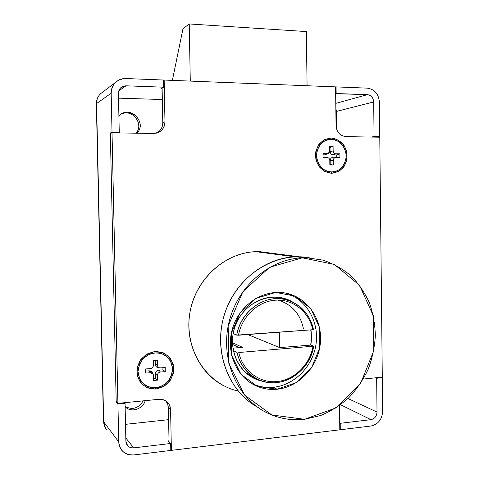 <?xml version="1.0" encoding="UTF-8"?>
<svg xmlns="http://www.w3.org/2000/svg" width="479" height="479" viewBox="0 0 479 479"><rect width="100%" height="100%" fill="white"/><g stroke="black" fill="none" stroke-linecap="round" stroke-linejoin="round"><path stroke-width="0.72" d="M125.127 406.431C132.497 410.24 138.515 408.383 143.167 400.863C138.515 408.383 132.497 410.24 125.127 406.431M136.012 133.192C144.353 124.241 132.294 108.332 121.373 114.086C132.294 108.332 144.353 124.241 136.012 133.192M336.072 86.897L367.309 88.142L336.072 86.897L336.15 93.525L335.659 93.668L367.381 94.668L336.15 93.525L336.072 86.897L335.575 87.052L336.072 86.897M335.779 103.374L367.381 94.668C371.171 95.237 373.273 97.662 373.692 101.943L374.063 136.563L379.769 136.659L379.41 102.129C378.62 93.92 374.584 89.256 367.309 88.142C374.584 89.256 378.62 93.92 379.41 102.129L379.769 136.659L376.895 137.15L379.769 136.659L374.063 136.563L373.692 101.943C373.273 97.662 371.171 95.237 367.381 94.668L335.779 103.374M340.21 423.31L340.288 429.753L371.021 425.999C378.165 424.328 382.038 419.466 382.649 411.413L382.296 377.68L376.656 378.242L377.015 412.066C376.698 416.263 374.674 418.796 370.956 419.652L340.21 423.31L370.956 419.652L340.593 404.743L370.956 419.652C374.674 418.796 376.698 416.263 377.015 412.066L347.982 398.522L377.015 412.066L376.656 378.242L375.566 377.823L376.656 378.242L382.296 377.68L382.649 411.413C382.038 419.466 378.165 424.328 371.021 425.999L340.288 429.753L339.797 429.477L340.288 429.753L340.21 423.31L339.719 423.047L340.21 423.31M163.716 87.196L163.578 80.029L125.899 78.532C116.816 79.083 111.906 83.975 111.17 93.195L112.02 132.186L119.253 132.306L118.421 93.441C118.792 88.657 121.337 86.118 126.049 85.813L163.716 87.196L126.049 85.813L118.804 90.836L126.049 85.813L120.882 87.651C119.235 89.184 118.415 91.112 118.421 93.441L119.253 132.306L117.96 132.893L119.253 132.306L112.02 132.186L111.17 93.195C111.152 88.896 112.625 85.286 115.583 82.364C118.469 79.712 121.906 78.43 125.899 78.532L163.578 80.029L163.716 87.196L161.255 88.591L163.716 87.196M102.895 91.956L100.602 93.692C97.89 96.363 96.548 99.662 96.566 103.584L111.17 93.195L96.566 103.584L103.68 421.813L118.756 441.943L117.93 403.959L116.193 402.019L110.326 132.988L112.02 132.186L110.326 132.988L111.577 133.006L110.326 132.988L116.193 402.019L117.93 403.959L118.756 441.943L103.68 421.813C103.775 424.795 104.739 427.394 106.572 429.603C104.739 427.388 103.775 424.795 103.68 421.813L96.566 103.584C96.548 99.662 97.89 96.363 100.602 93.692L102.895 91.956M133.845 454.942C128.995 455.415 125.007 453.912 121.894 450.446C119.906 448.039 118.858 445.207 118.756 441.943C119.87 450.817 124.899 455.146 133.845 454.942L170.811 450.434L133.845 454.942M381.2 377.26L382.296 377.68L381.2 377.26M170.811 450.434L170.68 443.482L133.695 447.883C129.049 447.973 126.444 445.721 125.875 441.117L125.061 403.252L117.93 403.959L125.061 403.252L125.875 441.117L127.624 445.68C129.228 447.38 131.252 448.116 133.695 447.883L125.803 437.932L133.695 447.883L170.68 443.482L168.177 440.896L169.021 440.794L168.177 440.896L170.68 443.482L170.811 450.434M335.839 108.464L336.509 111.397L373.692 101.943L336.509 111.397L336.725 129.348L336.509 111.397L335.839 108.464M162.124 88.621L161.255 88.591L162.124 88.621M118.517 98.153L162.333 99.524L118.517 98.153M124.552 402.707L125.061 403.252L124.552 402.707M168.608 419.664L125.51 424.34L168.608 419.664M371.213 137.054L374.063 136.563L371.213 137.054M145.185 400.666C142.916 409.311 130.887 413.03 125.133 406.737L125.432 407.024C131.306 412.952 142.952 409.132 145.185 400.666M118.906 116.217C128.857 104.003 148.107 122.432 136.874 133.204C147.017 123.642 131.917 105.757 120.852 114.439L118.906 116.217M119.732 132.923L119.187 132.336L119.732 132.923M116.666 401.971L116.193 402.019L116.666 401.971M335.575 86.879L164.159 80.053L164.974 121.774C164.423 128.971 160.633 132.869 153.597 133.479L112.032 132.797L117.918 403.366L158.914 399.3C165.884 399.324 169.776 402.815 170.59 409.784L171.38 450.362L339.803 429.813L339.503 405.545L339.803 429.813L171.38 450.362L170.59 409.784C170.44 406.162 168.985 403.3 166.219 401.21C164.075 399.702 161.639 399.067 158.914 399.3L117.918 403.366L112.032 132.797L153.597 133.479L158.938 132.222C162.878 129.953 164.89 126.474 164.974 121.774L164.159 80.053L163.584 80.394L164.159 80.053L335.575 86.879L336.048 125.474L335.575 86.879M346.03 136.641C340.066 135.886 336.743 132.162 336.048 125.474C336.743 132.162 340.066 135.886 346.03 136.641L379.775 137.198L346.03 136.641M382.29 377.153L379.775 137.198L382.29 377.153L363.31 379.039L382.29 377.153M331.69 173.278L324.762 171.536C320.547 168.674 317.601 164.668 315.924 159.507C315.272 154.094 316.242 149.101 318.834 144.532C322.259 140.712 326.397 138.551 331.252 138.054C338.539 138.706 344.646 144.179 346.796 151.897C347.425 157.232 346.479 162.159 343.946 166.68C340.605 170.5 336.521 172.697 331.69 173.278L338.533 171.536C342.605 168.698 345.389 164.746 346.892 159.681C347.395 154.358 346.323 149.412 343.688 144.844C340.246 140.97 336.102 138.706 331.252 138.054L324.355 139.694C320.212 142.502 317.367 146.478 315.823 151.615C315.314 157.022 316.415 162.028 319.128 166.626C322.642 170.494 326.828 172.709 331.69 173.278L331.175 172.171L331.69 173.278M155.819 389.056L147.742 387.954C142.814 385.361 139.353 381.404 137.365 376.087C136.569 370.375 137.665 364.944 140.652 359.789C144.61 355.34 149.418 352.586 155.064 351.532L163.099 352.76C167.943 355.412 171.326 359.364 173.248 364.621C174.015 370.237 172.943 375.596 170.033 380.685C166.171 385.122 161.435 387.912 155.819 389.056L163.77 386.451C168.482 382.984 171.698 378.47 173.404 372.907C173.955 367.177 172.679 362.022 169.578 357.436C165.554 353.676 160.716 351.706 155.064 351.532L147.047 354.029C142.239 357.472 138.952 362.022 137.192 367.668C136.635 373.5 137.952 378.721 141.143 383.332C145.263 387.074 150.155 388.978 155.819 389.056L155.573 387.906L155.819 389.056M162.788 122.66L162.112 88.106L162.788 122.66L164.974 121.774L162.788 122.66C162.704 127.312 160.716 130.761 156.813 133.006L156.567 133.132C160.621 130.923 162.692 127.432 162.788 122.66M169.045 441.794L168.357 407.276L167.668 404.09L165.77 400.899L167.668 404.09L168.38 407.827L170.59 409.784L168.38 407.827L169.045 441.794M116.181 401.432L110.338 133.587L112.032 132.797L110.338 133.587L116.181 401.432L117.918 403.366L116.181 401.432M170.799 449.745L171.38 450.362L170.799 449.745M189.235 23.95L190.283 81.095L189.235 23.95L306.344 31.56L189.235 23.95L182.984 28.746L189.235 23.95M307.075 85.741L306.344 31.56L307.075 85.741M172.368 80.382L182.984 28.746L172.368 80.382M316.475 155.567C317.038 163.201 321.75 169.59 328.354 171.763C332.911 172.356 337.078 171.296 340.868 168.59C344.042 165.057 345.838 160.788 346.257 155.789C345.724 148.262 341.144 141.892 334.581 139.617C330.037 138.952 325.834 139.958 321.978 142.634C318.739 146.179 316.906 150.49 316.475 155.567C316.835 147.939 321.385 141.598 327.947 139.521C332.492 138.994 336.695 140.113 340.557 142.886C343.82 146.478 345.718 150.777 346.257 155.789C345.904 163.297 341.473 169.596 334.977 171.763C330.456 172.362 326.235 171.296 322.313 168.566C318.984 164.98 317.038 160.651 316.475 155.567M339.851 153.819L339.898 157.657L335.707 157.633C334.21 157.789 333.396 158.699 333.264 160.363L333.324 165.033L329.851 165.027L329.791 160.345C329.624 158.675 328.78 157.753 327.271 157.579L323.026 157.549L322.978 153.681L327.223 153.717C328.726 153.561 329.546 152.651 329.672 150.981L329.618 146.299L333.091 146.34L333.15 151.017C333.318 152.681 334.156 153.609 335.659 153.789L339.851 153.819L336.749 154.933L336.779 157.214L339.898 157.657L339.851 153.819L335.659 153.789C334.156 153.609 333.318 152.681 333.15 151.017L333.091 146.34L329.618 146.299L329.672 150.981L328.343 153.43L322.978 153.681L323.026 157.549L327.391 157.579C328.839 157.819 329.642 158.741 329.791 160.345L329.851 165.027L333.324 165.033L333.264 160.363C333.396 158.699 334.21 157.789 335.707 157.633L339.898 157.657L333.294 157.19C331.384 157.387 330.348 158.549 330.181 160.675L333.264 160.363L330.181 160.675L330.235 164.548L333.324 165.033L329.845 164.548L330.235 164.548L330.181 160.675C330.348 158.549 331.384 157.387 333.294 157.19L336.779 157.214L336.749 154.933L339.851 153.819M325.774 157.274L323.02 157.124L325.774 157.274M327.181 153.735L324.87 154.843L322.99 154.825L324.87 154.843L328.199 153.502M330.019 147.496L333.091 146.34L330.019 147.496L330.067 151.376L333.15 151.017L330.067 151.376C330.282 153.502 331.354 154.681 333.264 154.903L335.659 153.789L333.264 154.903L336.749 154.933L333.264 154.903C331.354 154.681 330.282 153.502 330.067 151.376L330.019 147.496L329.63 147.49L330.019 147.496M137.976 371.566L139.772 379.134C142.646 383.535 146.622 386.415 151.687 387.774C156.98 387.984 161.848 386.469 166.279 383.23C169.997 379.164 172.123 374.44 172.65 369.07L170.913 361.597C168.117 357.22 164.207 354.316 159.19 352.885C153.903 352.586 149.005 354.041 144.49 357.256C140.688 361.334 138.515 366.106 137.976 371.566L139.664 363.747C142.479 358.927 146.418 355.472 151.472 353.382C156.765 352.406 161.645 353.221 166.117 355.825C169.883 359.358 172.063 363.771 172.65 369.07L170.997 376.775C168.255 381.547 164.393 385.008 159.399 387.158C154.13 388.218 149.22 387.469 144.676 384.918C140.826 381.392 138.593 376.943 137.976 371.566M165.213 367.561L165.237 371.65L160.357 372.003C158.615 372.309 157.657 373.357 157.495 375.147L157.525 380.128L153.484 380.44L153.448 375.446C153.262 373.68 152.292 372.77 150.532 372.722L145.592 373.081L145.562 368.956L150.508 368.602C152.262 368.303 153.226 367.255 153.388 365.459L153.358 360.465L157.399 360.19L157.435 365.178C157.621 366.944 158.585 367.854 160.333 367.908L165.213 367.561L159.92 367.902C158.393 367.662 157.567 366.758 157.435 365.178L157.399 360.19L153.358 360.465L153.388 365.459C153.226 367.255 152.262 368.303 150.508 368.602L145.562 368.956L145.592 373.081L150.532 372.722L153.052 374.009L153.484 380.44L157.525 380.128L157.495 375.147C157.657 373.357 158.615 372.309 160.357 372.003L165.237 371.65L165.213 367.561M162.98 369.83L165.237 371.65L162.98 369.83L158.932 370.123L160.357 372.003L158.932 370.123C156.711 370.506 155.495 371.842 155.286 374.117L157.495 375.147L155.286 374.117L155.31 378.248L157.525 380.128L155.31 378.248L153.472 378.392L155.31 378.248L155.286 374.117C155.495 371.842 156.711 370.506 158.932 370.123L162.98 369.83L162.968 367.716L162.98 369.83M152.825 373.686L152.376 372.464L149.167 370.824L150.532 372.722L149.167 370.824L145.58 371.087L149.167 370.824C151.13 370.836 152.346 371.788 152.825 373.686M158.914 367.686C156.693 367.615 155.459 366.459 155.226 364.214L155.196 360.34L155.226 364.214L157.435 365.178L155.226 364.214C155.394 366.219 156.447 367.375 158.393 367.68L159.549 367.848M304.596 419.299L336.156 407.827L360.645 383.356L373.794 350.754L373.422 315.978L359.525 285.298L334.372 264.456L302.363 257.804L269.611 267.294L242.895 291.627L228.16 326.055L228.794 363.232L244.589 395.091L271.856 414.994L304.596 419.299C291.136 420.796 278.323 418.496 266.156 412.401C235.943 397.217 219.502 357.011 229.531 320.164C239.338 283.251 273.395 256.69 306.799 257.768L322.816 260.115C333.061 263.528 342.365 268.683 350.718 275.587C358.352 283.346 364.519 292.286 369.219 302.411C372.979 313.003 375.021 324.055 375.344 335.569C374.662 347.119 372.273 358.352 368.183 369.267C363.172 379.781 356.741 389.241 348.892 397.648C340.353 405.258 330.929 411.221 320.619 415.533L304.596 419.299M277.101 389.235L257.319 386.385L241.027 374.35L231.662 355.412L231.291 333.432L240.015 313.015L255.93 298.393L275.659 292.435L295.178 296.124L310.703 308.5L319.367 327.019L319.649 348.137L311.506 367.896L296.399 382.571L277.101 389.235C299.794 387.026 319.056 365.453 320.487 341.569C322.157 317.691 305.728 295.579 283.352 292.717C262.073 289.777 239.183 305.542 232.465 328.66C225.549 351.724 236.398 377.32 256.265 385.936C262.911 388.834 269.857 389.936 277.101 389.235L273.455 387.272C266.276 387.954 259.396 386.864 252.816 383.99L251.032 383.152C258.103 386.643 265.576 388.014 273.455 387.272L277.101 389.235M257.678 407.24C229.429 391.894 214.191 354.095 223.13 319.128C231.902 284.113 263.079 257.9 294.974 256.834L299.333 256.798L309.937 257.924L294.974 256.834C263.079 257.9 231.902 284.113 223.13 319.128C214.191 354.095 229.429 391.894 257.678 407.24C227.004 390.696 212.239 347.718 225.615 310.973C238.71 274.114 276.557 251.325 309.937 257.924L299.333 256.798C266.504 255.732 233.087 281.718 223.465 317.828C213.634 353.879 229.776 393.247 259.444 408.18M285.795 293.112C306.033 299.01 319.098 321.146 316.11 343.503C313.284 365.872 294.801 385.194 273.455 387.272C294.801 385.194 313.284 365.872 316.11 343.503C319.098 321.146 306.033 299.01 285.795 293.112M262.42 381.206C239.734 376.859 226.04 348.7 235.638 324.906C244.799 300.95 273.455 290.064 292.819 302.147C288.717 299.686 284.281 298.1 279.526 297.381C260.678 294.453 240.254 308.314 234.321 328.756C228.208 349.149 238.003 371.776 255.75 379.123L262.42 381.206M311.015 329.863L311.601 337.473L310.895 345.143L311.601 337.473L311.015 329.863M255.702 378.338L250.607 376.44L255.702 378.338M281.065 297.645L286.035 299.698L281.065 297.645M278.012 300.088C291.933 304.345 300.423 313.996 303.476 329.043M252.631 376.422L245.446 372.512L252.086 376.195M311.398 336.749L310.733 345.084L313.667 346.161C309.949 371.896 281.568 390.151 259.187 380.027C247.637 374.829 240.248 365.627 237.027 352.406L233.291 350.592L237.027 352.406C241.093 371.464 258.492 384.481 276.521 382.625C294.561 380.901 310.446 365.058 313.667 346.161L238.758 352.514C242.793 370.866 259.594 383.356 276.988 381.577C294.405 379.919 309.775 364.693 312.997 346.455C309.775 364.693 294.405 379.919 276.988 381.577C259.594 383.356 242.793 370.866 238.758 352.514L313.667 346.161L310.733 345.084L279.67 347.598L247.775 334.534L279.67 347.598L279.443 332.192L279.67 347.598L310.733 345.084L311.398 336.749L310.769 329.881L311.398 336.749M282.359 298.95L274.707 296.998L282.526 299.016M233.171 333.606L236.74 335.126C240.308 312.476 262.498 295.465 282.712 299.04C298.986 302.381 309.23 312.53 313.44 329.468C309.727 311.087 293.382 297.627 275.263 298.704C257.151 299.656 240.153 315.457 236.74 335.126L312.775 329.732C309.075 312.009 293.262 299.1 275.772 300.153C258.295 301.081 241.883 316.266 238.47 335.222C241.883 316.266 258.295 301.081 275.772 300.153C293.262 299.1 309.075 312.009 312.775 329.732L238.47 335.222L236.74 335.126L233.171 333.606M242.625 347.377L232.872 348.149L242.625 347.377L232.435 342.689L242.625 347.377M232.501 344.413L239.416 347.628L232.501 344.413M238.135 391.038C207.156 384.236 184.798 350.718 189.439 315.835C193.773 280.922 224.01 252.547 255.846 251.679L272.18 253.271M306.799 257.768L259.786 251.661L255.846 251.679L294.974 256.834L255.846 251.679C226.693 252.571 198.468 276.245 190.953 307.62C183.283 338.958 197.833 372.614 223.944 385.852M96.351 103.865C96.327 99.883 97.746 96.495 100.602 93.692L115.583 82.364M105.584 428.256L103.452 421.263M103.452 421.089L96.357 103.955M125.133 406.701L125.432 407.024M156.813 133.006L158.938 132.222M327.391 157.579L325.055 157.142M153.052 374.009L152.376 372.464M252.816 383.99L256.265 385.936M251.673 376.907L255.75 379.123M275.138 297.058L282.712 299.04"/></g></svg>
